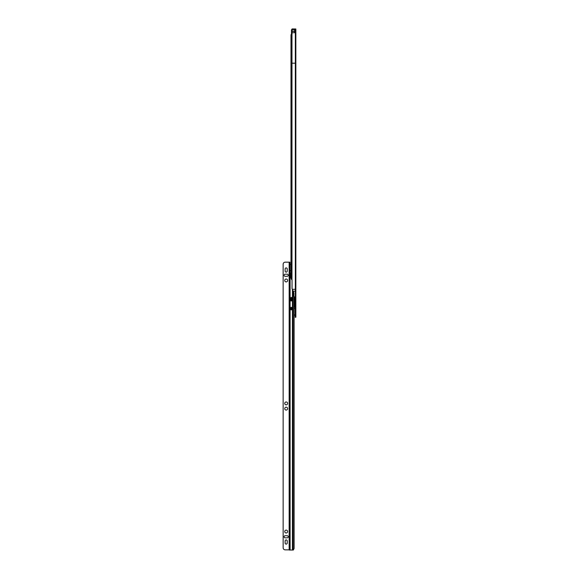 <?xml version="1.0" encoding="UTF-8"?>
<svg xmlns="http://www.w3.org/2000/svg" width="579" height="579" viewBox="0 0 579 579"><rect width="100%" height="100%" fill="white"/><g stroke="black" fill="none" stroke-linecap="round" stroke-linejoin="round"><path stroke-width="0.87" d="M295.855 53.977L295.855 29.536M294.103 314.65L295.232 315.439M294.103 308.882L295.232 308.093M294.812 297.577L294.812 306.747A0.731 0.731 0 0 0 295.232 307.427M295.855 48.752L295.855 51.104M295.855 46.725L295.855 29.196M292.04 33.278L291.461 33.278L291.461 29.739L292.04 29.739M291.461 30.629L292.04 30.629M291.461 34.472L291.461 33.278M292.04 29.601L292.04 32.735L294.653 32.735L294.653 29.601L292.04 29.601L292.04 28.95L295.855 28.986L295.855 317.263L295.232 317.263L295.232 315.164L295.855 315.164M292.04 32.735L292.04 34.183L290.991 34.704L290.991 63.299L291.476 63.191L291.476 34.465M295.855 63.183L291.476 63.191L291.476 279.331L292.04 279.997L292.04 288.689L293.922 292.894L293.922 296.253L295.333 298.163L295.333 291.208L293.169 291.208M291.975 34.212L291.975 279.773M291.476 279.331L290.991 277.855L290.991 63.299M295.218 298.163L295.232 315.164M295.855 46.132L295.855 29.667M295.855 63.22L295.855 29.059M295.855 299.321L295.333 298.163M295.232 307.587L294.103 306.421M292.04 31.1L294.914 31.208L294.653 32.735M287.618 408.629A1.44 1.44 0 0 1 286.178 410.07A1.44 1.44 0 0 1 284.738 408.629A1.44 1.44 180 0 0 286.178 410.07A1.44 1.44 180 0 0 287.618 408.629A1.44 1.44 180 0 0 286.178 407.189A1.44 1.44 180 0 0 284.738 408.629M287.618 403.397A1.44 1.44 0 0 1 286.178 404.837A1.44 1.44 0 0 1 284.738 403.397A1.44 1.44 180 0 0 286.178 404.837A1.44 1.44 180 0 0 287.618 403.397A1.44 1.44 180 0 0 286.178 401.964A1.44 1.44 180 0 0 284.738 403.397M288.27 275.235A1.049 1.049 0 0 1 287.227 276.277A1.049 1.049 180 0 0 288.27 275.242A1.049 1.049 180 0 0 287.227 274.2L285.129 274.2A1.049 1.049 180 0 0 284.086 275.242A1.049 1.049 180 0 0 285.129 276.292A1.049 1.049 0 0 1 284.086 275.235M288.27 536.784A1.049 1.049 0 0 1 287.227 537.819A1.049 1.049 180 0 0 288.27 536.784A1.049 1.049 180 0 0 287.227 535.741L285.129 535.741A1.049 1.049 180 0 0 284.086 536.784A1.049 1.049 180 0 0 285.129 537.833A1.049 1.049 0 0 1 284.086 536.784M287.618 531.551A1.44 1.44 0 0 1 286.178 532.991A1.44 1.44 0 0 1 284.738 531.551A1.44 1.44 180 0 0 286.178 532.991A1.44 1.44 180 0 0 287.618 531.558A1.44 1.44 180 0 0 286.178 530.118A1.44 1.44 180 0 0 284.738 531.558M287.618 280.475A1.44 1.44 0 0 1 286.178 281.908A1.44 1.44 0 0 1 284.738 280.475A1.44 1.44 180 0 0 286.178 281.915A1.44 1.44 180 0 0 287.618 280.475A1.44 1.44 180 0 0 286.178 279.035A1.44 1.44 180 0 0 284.738 280.475M289.319 266.159L289.319 271.225L289.319 266.159M289.941 271.225L289.941 272.76L289.319 272.76L289.319 271.225L289.941 271.225L289.941 264.422L289.319 264.422L289.319 262.171L285.237 262.164A2.092 2.092 180 0 0 283.145 264.256A2.092 2.092 0 0 1 285.237 262.157L289.941 262.171L289.941 264.422M289.941 271.739L289.319 271.739L289.941 271.739M289.319 272.76L289.941 272.76M289.319 272.767L289.319 550.036L293.314 550.036L294.103 548.537L294.103 296.586M289.319 549.869L285.237 549.862A2.092 2.092 180 0 1 283.145 547.77L283.145 264.248M287.227 543.051A1.049 1.049 0 0 1 286.178 544.101A1.049 1.049 0 0 1 285.129 543.051A1.049 1.049 180 0 0 286.178 544.108A1.049 1.049 180 0 0 287.227 543.066L287.227 540.967A1.049 1.049 180 0 0 286.178 539.925A1.049 1.049 180 0 0 285.129 540.967L285.129 543.066M287.227 276.277L285.129 276.277L287.227 276.277M287.227 271.052A1.049 1.049 0 0 1 286.178 272.094A1.049 1.049 0 0 1 285.129 271.052A1.049 1.049 180 0 0 286.178 272.108A1.049 1.049 180 0 0 287.227 271.059L287.227 268.967A1.049 1.049 180 0 0 286.178 267.918A1.049 1.049 180 0 0 285.129 268.967L285.129 271.059M287.227 537.819L285.129 537.819L287.227 537.819M291.042 307.369L290.52 308.115L291.02 309.852L291.042 307.369L291.57 307.369L291.57 308.412L292.091 308.6L291.57 308.781L291.57 309.852L292.091 309.114L291.57 307.369M291.592 309.852L291.02 309.852M291.57 297.432L291.57 298.981L292.091 299.177L291.57 299.35L291.57 300.957L292.091 300.219L292.091 298.171L291.57 297.432L290.52 298.171L290.52 300.219L291.042 300.957L291.042 299.35L290.52 299.177L291.042 298.981L291.042 297.432M291.592 300.957L291.02 300.957M291.57 300.957L291.042 300.957M291.57 309.852L291.042 309.852M290.52 308.6L291.57 308.412L291.57 308.781L290.52 308.6M294.812 306.747L295.232 306.747M292.301 289.312L295.333 289.312L295.333 28.95M295.855 291.447L295.333 291.208L295.333 289.312L295.855 289.312M294.103 299.053L294.812 299.053M294.103 301.116L294.812 301.116M294.653 29.601L294.653 31.338L292.04 31.338M291.461 32.243L292.04 32.243M291.461 31.592L292.04 31.592M289.319 262.294L289.941 262.294M293.104 291.063L293.104 550.043M292.424 289.587L292.424 550.05M290.108 272.781L290.108 550.05M289.16 262.164L289.16 549.862M291.57 299.35L291.042 298.981L291.57 299.35M290.991 270.299L289.941 271.073M290.991 264.69L289.941 263.915"/></g></svg>
